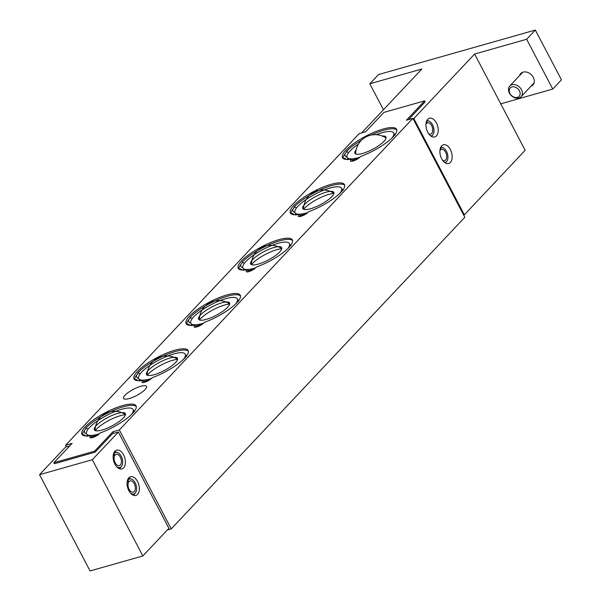 <?xml version="1.0" encoding="UTF-8"?>
<svg xmlns="http://www.w3.org/2000/svg" width="601" height="601" viewBox="0 0 601 601"><rect width="100%" height="100%" fill="white"/><g stroke="black" fill="none" stroke-linecap="round" stroke-linejoin="round"><path stroke-width="0.9" d="M151.437 378.502A26.271 7.062 152.3 0 1 138.696 378.622A26.271 7.062 152.3 0 1 167.018 356.28A26.271 7.062 152.3 0 1 185.221 354.199A26.271 7.062 152.3 0 1 183.41 359.39M165.335 359.661A17.519 4.71 152.3 0 1 176.882 357.685A17.519 4.71 152.3 0 1 173.531 364.439A17.519 4.71 152.3 0 1 158.589 373.168A17.519 4.71 152.3 0 1 146.306 373.739A17.519 4.71 152.3 0 1 165.335 359.661M185.957 355.604A30.26 8.136 152.3 0 1 186.798 355.589M138.944 380.711A30.26 8.136 152.3 0 1 139.44 380.027M147.313 375.272A19.848 5.341 152.3 0 1 167.529 362.08A19.848 5.341 152.3 0 1 177.573 359.383M255.658 267.873A26.271 7.062 152.3 0 1 242.924 268.001A26.271 7.062 152.3 0 1 271.239 245.659A26.271 7.062 152.3 0 1 289.449 243.57A26.271 7.062 152.3 0 1 287.631 248.769M269.556 249.032A17.519 4.71 152.3 0 1 281.103 247.064A17.519 4.71 152.3 0 1 277.752 253.81A17.519 4.71 152.3 0 1 262.81 262.539A17.519 4.71 152.3 0 1 250.527 263.118A17.519 4.71 152.3 0 1 269.556 249.032M290.185 244.975A30.26 8.136 152.3 0 1 291.019 244.96M243.172 270.082A30.26 8.136 152.3 0 1 243.66 269.406M251.534 264.643A19.848 5.341 152.3 0 1 271.75 251.451A19.848 5.341 152.3 0 1 281.794 248.754M90.999 437.859L91.788 436.769L91.149 435.545A30.553 8.219 152.3 0 1 81.924 434.268A30.553 8.219 152.3 0 1 105.16 412.789A30.553 8.219 152.3 0 1 136.029 405.863A30.553 8.219 152.3 0 1 100.021 433.02A5.837 1.57 152.3 0 1 94.59 436.799A5.837 1.57 152.3 0 1 89.91 437.528A5.837 1.57 152.3 0 1 91.149 435.545M86.506 433.757A3.11 2.412 42.4 0 1 84.966 432.93A3.501 2.712 42.4 0 1 84.365 430.586M82.532 434.861A30.553 8.219 -27.7 0 1 85.853 428.791L85.627 428.355A30.553 8.219 152.3 0 1 113.349 410.408A30.553 8.219 152.3 0 1 136.254 406.524M85.627 428.355A3.11 2.412 42.4 0 1 88.031 429.212M85.74 435.995A3.11 2.99 168.1 0 0 82.405 434.891M143.113 382.544L143.902 381.455L143.256 380.23A30.553 8.219 152.3 0 1 134.038 378.953A30.553 8.219 152.3 0 1 157.274 357.482A30.553 8.219 152.3 0 1 188.143 350.548A30.553 8.219 152.3 0 1 152.136 377.713A5.837 1.57 152.3 0 1 146.704 381.485A5.837 1.57 152.3 0 1 142.024 382.221A5.837 1.57 152.3 0 1 143.256 380.23M138.613 378.442A3.11 2.412 42.4 0 1 137.081 377.616A3.501 2.712 42.4 0 1 136.472 375.272M134.639 379.547A30.553 8.219 -27.7 0 1 137.967 373.476L137.734 373.041A30.553 8.219 152.3 0 1 165.463 355.093A30.553 8.219 152.3 0 1 188.368 351.209M137.734 373.041A3.11 2.412 42.4 0 1 140.146 373.897M137.847 380.681A3.11 2.99 168.1 0 0 134.511 379.577M195.22 327.237L196.009 326.14L195.37 324.916A30.553 8.219 152.3 0 1 186.145 323.646A30.553 8.219 152.3 0 1 209.381 302.168A30.553 8.219 152.3 0 1 240.257 295.234A30.553 8.219 152.3 0 1 204.25 322.399A5.837 1.57 152.3 0 1 198.811 326.17A5.837 1.57 152.3 0 1 194.138 326.906A5.837 1.57 152.3 0 1 195.37 324.916M190.727 323.128A3.11 2.412 42.4 0 1 189.187 322.301A3.501 2.712 42.4 0 1 188.586 319.957M186.753 324.232A30.553 8.219 -27.7 0 1 190.074 318.169L189.848 317.734A30.553 8.219 152.3 0 1 217.577 299.779A30.553 8.219 152.3 0 1 240.483 295.902M189.848 317.734A3.11 2.412 42.4 0 1 192.26 318.59M189.961 325.366A3.11 2.99 168.1 0 0 186.626 324.262M247.334 271.922L248.123 270.826L247.477 269.601A30.553 8.219 152.3 0 1 238.259 268.331A30.553 8.219 152.3 0 1 261.495 246.853A30.553 8.219 152.3 0 1 292.364 239.927A30.553 8.219 152.3 0 1 256.357 267.084A5.837 1.57 152.3 0 1 250.925 270.856A5.837 1.57 152.3 0 1 246.245 271.592A5.837 1.57 152.3 0 1 247.477 269.601M242.842 267.813A3.11 2.412 42.4 0 1 241.301 266.987A3.501 2.712 42.4 0 1 240.7 264.643M238.867 268.917A30.553 8.219 -27.7 0 1 242.188 262.855L241.955 262.419A30.553 8.219 152.3 0 1 269.684 244.464A30.553 8.219 152.3 0 1 292.589 240.588M241.955 262.419A3.11 2.412 42.4 0 1 244.367 263.276M242.075 270.059A3.11 2.99 168.1 0 0 238.74 268.947M299.448 216.608L300.237 215.511L299.591 214.294A30.553 8.219 152.3 0 1 290.373 213.017A30.553 8.219 152.3 0 1 313.602 191.539A30.553 8.219 152.3 0 1 344.478 184.612A30.553 8.219 152.3 0 1 308.471 211.77A5.837 1.57 152.3 0 1 303.039 215.549A5.837 1.57 152.3 0 1 298.359 216.277A5.837 1.57 152.3 0 1 299.591 214.294M294.948 212.506A3.11 2.412 42.4 0 1 293.408 211.672A3.501 2.712 42.4 0 1 292.807 209.336M290.974 213.603A30.553 8.219 -27.7 0 1 294.295 207.54L294.069 207.105A30.553 8.219 152.3 0 1 321.798 189.157A30.553 8.219 152.3 0 1 344.704 185.273M294.069 207.105A3.11 2.412 42.4 0 1 296.481 207.961M294.182 214.745A3.11 2.99 168.1 0 0 290.846 213.633M145.059 389.568A12.937 3.478 152.3 0 1 132.836 397.276A12.937 3.478 152.3 0 1 123.581 398.425A12.937 3.478 152.3 0 1 125.008 395.255A12.937 3.478 152.3 0 1 137.231 387.54A12.937 3.478 152.3 0 1 146.486 386.398A12.937 3.478 152.3 0 1 145.059 389.568M351.555 161.293L352.344 160.204L351.705 158.98A30.553 8.219 152.3 0 1 342.48 157.702A30.553 8.219 152.3 0 1 365.716 136.224A30.553 8.219 152.3 0 1 396.585 129.298A30.553 8.219 152.3 0 1 360.577 156.455A5.837 1.57 152.3 0 1 355.146 160.234A5.837 1.57 152.3 0 1 350.473 160.963A5.837 1.57 152.3 0 1 351.705 158.98M347.062 157.192A3.11 2.412 42.4 0 1 345.522 156.358A3.501 2.712 42.4 0 1 344.921 154.021M343.088 158.288A30.553 8.219 -27.7 0 1 346.409 152.226L346.184 151.79A30.553 8.219 152.3 0 1 361.652 140.071M371.185 135.06A30.553 8.219 152.3 0 1 396.81 129.959M346.184 151.79A3.11 2.412 42.4 0 1 348.588 152.646M346.296 159.43A3.11 2.99 168.1 0 0 342.961 158.326M127.592 479.981L128.952 481.686L127.915 481.987M128.952 481.686A5.837 3.463 74.2 0 1 130.109 480.89A5.837 3.463 74.2 0 1 135.03 485.563A5.837 3.463 74.2 0 1 133.294 492.129A5.837 3.463 74.2 0 1 129.05 489.191A5.837 3.463 74.2 0 1 128.426 482.595L127.254 481.281M127.329 481.288A7.783 4.613 74.2 0 0 127.179 481.702M130.387 492.978A7.783 4.613 74.2 0 0 135.458 492.828A7.783 4.613 74.2 0 0 136.142 485.247A7.783 4.613 74.2 0 0 131.574 479.162A7.783 4.613 74.2 0 0 128.036 480.079M135.458 492.828L133.685 495.179A9.729 5.77 -105.8 0 1 133.557 495.337M128.644 478.028A9.729 5.77 -105.8 0 1 128.832 478.095L131.574 479.162M137.554 481.476A9.729 5.77 -105.8 0 1 135.871 495.442A9.729 5.77 -105.8 0 1 127.66 487.659A9.729 5.77 -105.8 0 1 130.552 476.721A9.729 5.77 -105.8 0 1 137.554 481.476M113.649 453.424L115.009 455.137L113.972 455.43M115.009 455.137A5.837 3.463 74.2 0 1 116.166 454.341A5.837 3.463 74.2 0 1 121.086 459.014A5.837 3.463 74.2 0 1 119.359 465.572A5.837 3.463 74.2 0 1 115.114 462.635A5.837 3.463 74.2 0 1 114.483 456.039L113.311 454.724M113.394 454.739A7.783 4.613 74.2 0 0 113.243 455.145M116.444 466.421A7.783 4.613 74.2 0 0 121.515 466.278A7.783 4.613 74.2 0 0 122.198 458.698A7.783 4.613 74.2 0 0 117.638 452.606A7.783 4.613 74.2 0 0 114.092 453.53M121.515 466.278L119.742 468.622A9.729 5.77 -105.8 0 1 119.614 468.788M114.701 451.471A9.729 5.77 -105.8 0 1 114.889 451.539L117.638 452.606M123.611 454.919A9.729 5.77 -105.8 0 1 121.928 468.885A9.729 5.77 -105.8 0 1 113.724 461.102A9.729 5.77 -105.8 0 1 116.609 450.164A9.729 5.77 -105.8 0 1 123.611 454.919M54.406 463.717L95.116 452.162L94.597 451.163L53.88 462.717L54.323 463.566M95.116 452.162L112.492 433.719L118.367 432.051L92.314 459.712L39.538 474.692L65.592 447.031L69.776 445.844M92.314 459.712L142.85 555.97L90.075 570.95L39.538 474.692M142.85 555.97L168.911 528.309L118.367 432.051M439.902 150.746A5.837 3.463 -105.8 0 1 440.541 149.897L440.135 149.04M440.608 147.53L441.307 149.431L440.443 149.679M441.307 149.431A5.837 3.463 -105.8 0 1 441.419 149.401A5.837 3.463 -105.8 0 1 446.34 154.074A5.837 3.463 -105.8 0 1 444.605 160.632A5.837 3.463 -105.8 0 1 442.606 160.287M440.736 147.576A7.783 4.613 -105.8 0 1 442.884 147.666A7.783 4.613 -105.8 0 1 447.452 153.758A7.783 4.613 -105.8 0 1 446.768 161.338A7.783 4.613 -105.8 0 1 444.808 162.578M425.959 124.189A5.837 3.463 -105.8 0 1 426.605 123.34L426.192 122.491M426.665 120.981L427.364 122.882L426.5 123.122M427.364 122.882A5.837 3.463 -105.8 0 1 427.476 122.844A5.837 3.463 -105.8 0 1 432.397 127.517A5.837 3.463 -105.8 0 1 430.669 134.076A5.837 3.463 -105.8 0 1 428.671 133.73M426.793 121.019A7.783 4.613 -105.8 0 1 428.949 121.109A7.783 4.613 -105.8 0 1 433.509 127.202A7.783 4.613 -105.8 0 1 432.825 134.782A7.783 4.613 -105.8 0 1 430.864 136.021M511.947 86.95A6.115 4.643 43.3 0 1 520.15 93.606A6.115 4.643 43.3 0 1 511.947 95.935A6.115 4.643 43.3 0 1 511.947 86.95M511.947 84.733A7.783 5.912 -136.7 0 0 509.761 86.033A7.783 5.912 -136.7 0 0 510.272 94.447A7.783 5.912 -136.7 0 0 518.911 98.008A7.783 5.912 -136.7 0 0 521.097 96.708A7.783 5.912 -136.7 0 0 520.586 88.294A7.783 5.912 -136.7 0 0 511.947 84.733M500.753 103.823L474.617 54.037L413.819 118.57L464.355 214.827L525.154 150.295L500.753 103.823L552.777 89.061L526.641 39.268L474.617 54.037M519.58 75.613A8.369 6.356 43.3 0 1 520.751 73.517A8.369 6.356 43.3 0 1 531.201 74.637A8.369 6.356 43.3 0 1 532.929 84.996A8.369 6.356 43.3 0 1 530.908 86.296M361.644 132.911L421.834 69.017L369.81 83.779L383.453 109.758M369.81 83.779L378.495 74.562L535.326 30.05L561.462 79.843L552.777 89.061M526.641 39.268L535.326 30.05M66.463 446.783L65.637 445.198L359.195 133.602L365.678 131.762L383.919 112.402L424.637 100.848L425.192 101.915M425.155 101.839L408.537 119.599M464.355 214.827L463.634 215.03M441.69 158.769A9.729 5.77 -105.8 0 1 443.373 144.796A9.729 5.77 -105.8 0 1 451.576 152.586A9.729 5.77 -105.8 0 1 448.684 163.517A9.729 5.77 -105.8 0 1 441.69 158.769M427.747 132.212A9.729 5.77 -105.8 0 1 429.43 118.247A9.729 5.77 -105.8 0 1 437.633 126.03A9.729 5.77 -105.8 0 1 434.748 136.968A9.729 5.77 -105.8 0 1 427.747 132.212M413.09 118.773L413.819 118.57M94.597 451.163L112.838 431.803L119.321 429.963L412.879 118.367L406.396 120.208L424.637 100.848M65.637 445.198L72.12 443.358L53.88 462.717M119.321 429.963L171.247 528.88L167.326 529.992M112.838 431.803L113.664 433.389M412.879 118.367L464.813 217.284L171.247 528.88M376.301 134.699A26.271 7.062 152.3 0 1 393.67 132.949A26.271 7.062 152.3 0 1 391.852 138.14M359.879 157.252A26.271 7.062 152.3 0 1 347.145 157.372A26.271 7.062 152.3 0 1 358.444 144.067M382.334 136.051A17.519 4.71 152.3 0 1 385.331 136.435A17.519 4.71 152.3 0 1 381.973 143.188A17.519 4.71 152.3 0 1 367.038 151.91A17.519 4.71 152.3 0 1 354.748 152.489A17.519 4.71 152.3 0 1 356.138 149.807M394.406 134.354A30.26 8.136 152.3 0 1 395.24 134.331M347.393 159.453A30.26 8.136 152.3 0 1 347.881 158.777M307.765 212.566A26.271 7.062 152.3 0 1 295.031 212.686A26.271 7.062 152.3 0 1 323.353 190.344A26.271 7.062 152.3 0 1 341.556 188.263A26.271 7.062 152.3 0 1 339.745 193.454M321.67 193.717A17.519 4.71 152.3 0 1 333.217 191.749A17.519 4.71 152.3 0 1 329.866 198.495A17.519 4.71 152.3 0 1 314.924 207.225A17.519 4.71 152.3 0 1 302.641 207.803A17.519 4.71 152.3 0 1 321.67 193.717M342.292 189.661A30.26 8.136 152.3 0 1 343.133 189.646M295.279 214.767A30.26 8.136 152.3 0 1 295.767 214.091M303.648 209.328A19.848 5.341 152.3 0 1 323.856 196.136A19.848 5.341 152.3 0 1 333.908 193.447M203.544 323.188A26.271 7.062 152.3 0 1 190.81 323.315A26.271 7.062 152.3 0 1 219.132 300.966A26.271 7.062 152.3 0 1 237.335 298.885A26.271 7.062 152.3 0 1 235.524 304.083M217.442 304.346A17.519 4.71 152.3 0 1 228.996 302.371A17.519 4.71 152.3 0 1 225.645 309.124A17.519 4.71 152.3 0 1 210.703 317.854A17.519 4.71 152.3 0 1 198.42 318.425A17.519 4.71 152.3 0 1 217.442 304.346M238.071 300.29A30.26 8.136 152.3 0 1 238.913 300.275M191.058 325.396A30.26 8.136 152.3 0 1 191.546 324.713M199.419 319.957A19.848 5.341 152.3 0 1 219.635 306.765A19.848 5.341 152.3 0 1 229.68 304.068M99.323 433.817A26.271 7.062 152.3 0 1 86.589 433.937A26.271 7.062 152.3 0 1 114.904 411.595A26.271 7.062 152.3 0 1 133.114 409.514A26.271 7.062 152.3 0 1 131.296 414.705M113.221 414.975A17.519 4.71 152.3 0 1 124.775 413A17.519 4.71 152.3 0 1 121.417 419.753A17.519 4.71 152.3 0 1 106.482 428.483A17.519 4.71 152.3 0 1 94.192 429.054A17.519 4.71 152.3 0 1 113.221 414.975M133.85 410.919A30.26 8.136 152.3 0 1 134.684 410.904M86.837 436.025A30.26 8.136 152.3 0 1 87.325 435.342M95.198 430.586A19.848 5.341 152.3 0 1 115.415 417.394A19.848 5.341 152.3 0 1 125.459 414.698M185.221 354.199L186.092 355.86A26.271 7.062 152.3 0 1 186.265 356.303M139.845 380.673A26.271 7.062 152.3 0 1 139.567 380.283L139.748 381.019M139.011 380.711A30.163 8.114 152.3 0 1 139.462 380.08M185.987 355.649A30.163 8.114 152.3 0 1 186.761 355.642M289.449 243.57L290.321 245.231A26.271 7.062 152.3 0 1 290.486 245.681M244.066 270.052A26.271 7.062 152.3 0 1 243.796 269.661L243.968 270.39M243.232 270.082A30.163 8.114 152.3 0 1 243.683 269.451M290.208 245.02A30.163 8.114 152.3 0 1 290.982 245.013M393.67 132.949L394.541 134.609A26.271 7.062 152.3 0 1 394.707 135.052M348.287 159.423A26.271 7.062 152.3 0 1 348.017 159.032L348.197 159.768M347.453 159.453A30.163 8.114 152.3 0 1 347.904 158.822M394.429 134.399A30.163 8.114 152.3 0 1 395.21 134.384M341.556 188.263L342.427 189.924A26.271 7.062 152.3 0 1 342.593 190.367M296.173 214.737A26.271 7.062 152.3 0 1 295.902 214.347L296.083 215.083M295.346 214.767A30.163 8.114 152.3 0 1 295.797 214.136M342.322 189.713A30.163 8.114 152.3 0 1 343.096 189.698M237.335 298.885L238.206 300.545A26.271 7.062 152.3 0 1 238.372 300.988M191.952 325.366A26.271 7.062 152.3 0 1 191.681 324.976L191.862 325.704M191.118 325.396A30.163 8.114 152.3 0 1 191.569 324.765M238.094 300.335A30.163 8.114 152.3 0 1 238.875 300.327M133.114 409.514L133.985 411.174A26.271 7.062 152.3 0 1 134.151 411.617M87.731 435.988A26.271 7.062 152.3 0 1 87.461 435.597L87.641 436.334M86.897 436.025A30.163 8.114 152.3 0 1 87.348 435.387M133.873 410.964A30.163 8.114 152.3 0 1 134.654 410.949M125.481 414.585A19.465 19.465 0 0 0 95.093 430.541M138.696 378.622L139.567 380.283M186.595 356.423L186.092 355.86M229.702 303.956A19.465 19.465 0 0 0 199.314 319.912M242.924 268.001L243.796 269.661M290.824 245.794L290.321 245.231M333.931 193.334A19.465 19.465 0 0 0 303.543 209.283M386.037 138.02A19.465 19.465 0 0 0 355.649 153.969M134.759 410.799L133.76 410.753M91.75 436.702L97.309 435.342M186.873 355.484L185.874 355.439M149.424 380.027L143.864 381.387M238.98 300.169L237.981 300.124M201.538 324.713L195.979 326.073M291.094 244.855L290.095 244.81M253.645 269.398L248.085 270.758M343.201 189.54L342.209 189.495M305.759 214.084L300.2 215.443M395.315 134.233L394.316 134.181M357.865 158.777L352.306 160.136M442.884 147.666L440.916 146.899M446.768 161.338L445.491 163.021M428.949 121.109L426.98 120.35M432.825 134.782L431.556 136.465M522.772 72.225L509.761 86.033M534.109 82.9L521.097 96.708M347.145 157.372L348.017 159.032M395.045 135.172L394.541 134.609M295.031 212.686L295.902 214.347M342.931 190.479L342.427 189.924M281.816 248.641A19.465 19.465 0 0 0 251.428 264.598M190.81 323.315L191.681 324.976M238.71 301.109L238.206 300.545M177.595 359.27A19.465 19.465 0 0 0 147.207 375.227M86.589 433.937L87.461 435.597M134.489 411.738L133.985 411.174"/></g></svg>
